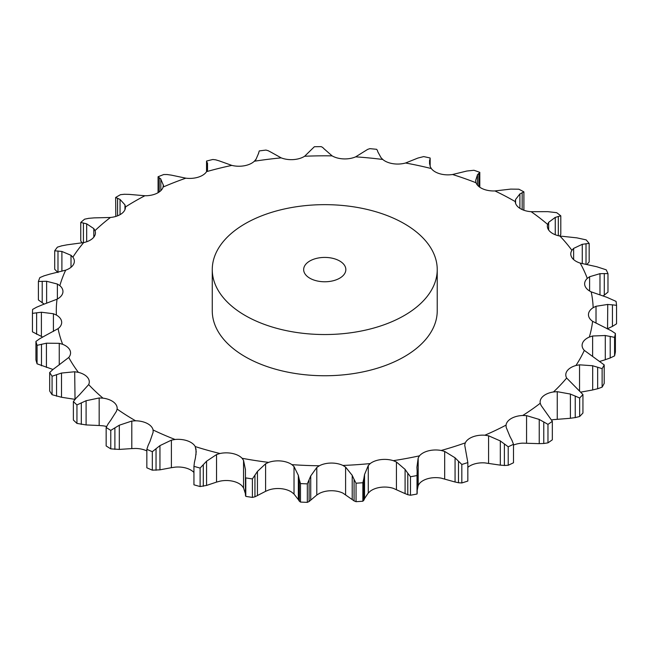 <?xml version="1.0" encoding="UTF-8"?>
<svg xmlns="http://www.w3.org/2000/svg" width="649" height="649" viewBox="0 0 649 649"><rect width="100%" height="100%" fill="white"/><g stroke="black" fill="none" stroke-linecap="round" stroke-linejoin="round"><path stroke-width="0.97" d="M547.967 442.861L547.967 424.373L543.765 421.955L543.765 443.502L547.967 442.861A292.318 168.772 0 0 0 552.331 439.803L552.331 421.323L541.104 405.463L540.244 403.248A18.002 10.392 0 0 1 540.114 401.999A18.002 10.392 0 0 1 543.205 396.174A18.002 10.392 0 0 1 553.475 391.955A268.459 154.997 0 0 0 566.65 378.026A18.002 10.392 0 0 1 565.782 374.854A18.002 10.392 0 0 1 567.242 370.757A18.002 10.392 0 0 1 575.939 365.501A268.459 154.997 0 0 0 584.311 350.387A18.002 10.392 0 0 1 582.096 345.39A18.002 10.392 0 0 1 582.51 343.183A18.002 10.392 0 0 1 589.333 337.066A268.459 154.997 0 0 0 592.594 321.312A18.002 10.392 0 0 1 588.456 314.684A18.002 10.392 0 0 1 588.465 314.432A18.002 10.392 0 0 1 593.154 307.683A268.459 154.997 0 0 0 591.19 291.855A18.002 10.392 0 0 1 584.887 285.552A18.002 10.392 0 0 1 584.635 283.832A18.002 10.392 0 0 1 587.28 278.413A268.459 154.997 0 0 0 580.165 263.08A18.002 10.392 0 0 1 571.907 257.588A18.002 10.392 0 0 1 570.771 253.954A18.002 10.392 0 0 1 571.915 250.311A268.459 154.997 0 0 0 559.909 236.041A18.002 10.392 0 0 1 549.995 231.547A18.002 10.392 0 0 1 547.358 226.136A18.002 10.392 0 0 1 547.618 224.4A268.459 154.997 0 0 0 531.142 211.696A18.002 10.392 0 0 1 519.938 208.37A18.002 10.392 0 0 1 515.265 201.612A268.459 154.997 0 0 0 494.927 190.936A18.002 10.392 0 0 1 482.832 188.891A18.002 10.392 0 0 1 476.025 182.767A268.459 154.997 0 0 0 452.556 174.508A18.002 10.392 0 0 1 440.006 173.818A18.002 10.392 0 0 1 431.317 168.553A268.459 154.997 0 0 0 405.568 163.004A18.002 10.392 0 0 1 393.026 163.702A18.002 10.392 0 0 1 382.764 159.476A268.459 154.997 0 0 0 355.66 156.847A18.002 10.392 0 0 1 343.564 158.9A18.002 10.392 0 0 1 332.11 155.874A268.459 154.997 0 0 0 304.632 156.255A18.002 10.392 0 0 1 293.429 159.589A18.002 10.392 0 0 1 281.187 157.869A268.459 154.997 0 0 0 254.335 161.244A18.002 10.392 0 0 1 244.43 165.746A18.002 10.392 0 0 1 231.839 165.398A268.459 154.997 0 0 0 206.577 171.644A18.002 10.392 0 0 1 198.326 177.145A18.002 10.392 0 0 1 185.857 178.175A268.459 154.997 0 0 0 163.094 187.066A18.002 10.392 0 0 1 156.798 193.37A18.002 10.392 0 0 1 144.889 195.747A268.459 154.997 0 0 0 125.452 206.966A18.002 10.392 0 0 1 125.46 207.226A18.002 10.392 0 0 1 121.339 213.846A18.002 10.392 0 0 1 110.419 217.48A268.459 154.997 0 0 0 95.014 230.622A18.002 10.392 0 0 1 95.427 232.845A18.002 10.392 0 0 1 93.229 237.826A18.002 10.392 0 0 1 83.697 242.58A268.459 154.997 0 0 0 72.883 257.166A18.002 10.392 0 0 1 74.343 261.271A18.002 10.392 0 0 1 73.491 264.435A18.002 10.392 0 0 1 65.687 270.154A268.459 154.997 0 0 0 59.846 285.657A18.002 10.392 0 0 1 62.953 291.498A18.002 10.392 0 0 1 62.831 292.731A18.002 10.392 0 0 1 57.047 299.197A268.459 154.997 0 0 0 56.39 315.057A18.002 10.392 0 0 1 61.639 321.677A18.002 10.392 0 0 1 61.679 322.415A18.002 10.392 0 0 1 58.077 328.654A268.459 154.997 0 0 0 62.637 344.303A18.002 10.392 0 0 1 69.954 350.225A18.002 10.392 0 0 1 70.563 352.918A18.002 10.392 0 0 1 68.745 357.469A268.459 154.997 0 0 0 78.351 372.339A18.002 10.392 0 0 1 87.477 377.353A18.002 10.392 0 0 1 89.286 381.896A18.002 10.392 0 0 1 88.67 384.597A268.459 154.997 0 0 0 102.972 398.145A18.002 10.392 0 0 1 113.575 402.08A18.002 10.392 0 0 1 117.169 408.302A18.002 10.392 0 0 1 117.12 409.065A268.459 154.997 0 0 0 134.919 420.406A268.459 154.997 0 0 0 135.609 420.803L131.796 421.055L131.796 448.589L119.311 449.416L110.768 448.865A292.318 168.772 0 0 1 106.152 445.936L106.152 427.456A292.318 168.772 0 0 0 110.768 430.384L119.311 425.209L131.796 421.055M538.784 443.64L544.219 443.462M544.219 422.231L538.784 419.205M547.967 424.373A292.318 168.772 0 0 0 552.331 421.323M513.497 445.076A18.002 10.392 0 0 1 522.745 443.145L539.238 443.648L539.238 419.432L526.566 415.628L522.745 415.482A18.002 10.392 0 0 0 511.274 418.5A18.002 10.392 0 0 0 506.05 425.119L506.188 427.391L509.903 436.371M467.84 467.337A18.002 10.392 0 0 1 472.602 464.603A18.002 10.392 0 0 1 484.852 462.891L500.322 465.146L500.322 440.939L488.583 435.787L484.852 435.219A18.002 10.392 0 0 0 472.602 436.931A18.002 10.392 0 0 0 465.301 442.861L464.716 445.109L467.84 462.567L467.84 481.055A292.318 168.772 0 0 1 461.828 482.953L458.494 482.751L458.494 461.212L461.828 464.465A292.318 168.772 0 0 0 467.84 462.567M418.183 485.517L419.473 483.505A18.002 10.392 0 0 1 428.591 478.475A18.002 10.392 0 0 1 441.182 478.135L455.063 482.012L455.063 457.805L444.679 451.428L441.182 450.471A18.002 10.392 0 0 0 428.591 450.812A18.002 10.392 0 0 0 419.473 455.833L418.183 457.975L418.183 485.517L417.185 490.401M393.294 460.668A18.002 10.392 0 0 0 380.825 459.622A18.002 10.392 0 0 0 370.222 463.564L368.275 465.528L368.275 493.07L370.222 491.228A18.002 10.392 0 0 1 380.825 487.294A18.002 10.392 0 0 1 393.294 488.332L405.09 493.629L405.09 469.414L396.434 461.991L393.294 460.668A268.459 154.997 0 0 0 419.473 455.833M316.793 495.025L319.332 493.443A18.002 10.392 0 0 1 331.031 490.733A18.002 10.392 0 0 1 342.932 493.118L352.212 499.568L352.212 475.36L345.601 467.093L342.932 465.447A18.002 10.392 0 0 0 331.031 463.061A18.002 10.392 0 0 0 319.332 465.771L316.793 467.491L316.793 495.025L309.102 501.515L307.318 502.358A292.318 168.772 0 0 1 300.479 502.075L299.294 501.109L299.294 479.57L300.479 483.586A292.318 168.772 0 0 0 307.318 483.87L310.733 475.928L316.793 467.491M265.603 491.325L268.629 490.044A18.002 10.392 0 0 1 281.009 488.665A18.002 10.392 0 0 1 291.92 492.307L294.021 494.084L298.345 499.625L298.345 475.417L294.021 466.55L291.92 464.643A18.002 10.392 0 0 0 281.009 461.001A18.002 10.392 0 0 0 268.629 462.38L265.603 463.792L265.603 491.325L254.943 496.81L252.404 497.41A292.318 168.772 0 0 1 245.784 496.38L245.784 477.899A292.318 168.772 0 0 0 252.404 478.921L257.434 471.442L265.603 463.792M216.547 482.102L219.962 481.177A18.002 10.392 0 0 1 232.569 481.169A18.002 10.392 0 0 1 242.085 485.939L243.545 487.918L245.436 493.8L245.436 469.584L243.545 460.376L242.085 458.275A18.002 10.392 0 0 0 232.569 453.505A18.002 10.392 0 0 0 219.962 453.505L216.547 454.56L216.547 482.102L206.56 485.428L200.111 486.547A292.318 168.772 0 0 1 193.946 484.819L193.946 466.331L194.449 462.234M195.39 458.08L196.217 451.639L195.244 446.577A18.002 10.392 0 0 0 187.456 440.849A18.002 10.392 0 0 0 175.076 439.478L171.401 440.144L171.401 467.678L159.954 469.827L152.32 470.168A292.318 168.772 0 0 1 146.836 467.799L146.836 449.311L148.175 445.319M150.016 441.32L153.123 432.242L153.075 429.971A18.002 10.392 0 0 0 147.307 423.505A18.002 10.392 0 0 0 135.609 420.803M437.231 269.595L437.231 310.806A112.488 64.941 180 0 1 367.796 370.806A112.488 64.941 180 0 1 245.208 356.731A112.488 64.941 180 0 1 212.264 310.806L212.264 269.595A112.488 64.941 0 0 0 245.208 315.519A112.488 64.941 0 0 0 367.796 329.595A112.488 64.941 0 0 0 437.231 269.595A112.488 64.941 0 0 0 324.751 204.654A112.488 64.941 0 0 0 212.264 269.595M193.946 472.48A18.002 10.392 0 0 0 187.456 468.521A18.002 10.392 0 0 0 175.076 467.15L171.401 467.678M146.836 450.933A18.002 10.392 0 0 0 135.609 448.467L131.796 448.589M106.606 426.507A18.002 10.392 0 0 0 102.972 425.817L99.167 425.517L99.167 397.975L102.972 398.145M557.256 419.222L557.256 391.68L570.406 394.065L570.406 418.281L553.475 419.627A18.002 10.392 0 0 0 551.601 419.976M506.001 425.858L506.05 425.119A268.459 154.997 0 0 1 484.852 435.219M557.256 391.68L553.475 391.955M513.497 444.273A292.318 168.772 0 0 1 508.216 446.796L504.378 443.932L504.378 465.479L508.216 465.276A292.318 168.772 0 0 0 513.497 462.761L513.497 444.273L511.964 440.314M512.166 440.736L509.692 435.998M504.784 444.257L499.917 440.663M582.94 394.543A292.318 168.772 0 0 1 579.654 398.015L575.233 396.077L575.233 417.615L579.654 416.496A292.318 168.772 0 0 0 582.94 413.024L582.94 394.543L566.65 378.026M575.72 396.296L569.919 393.886M580.936 392.11L592.691 389.968L592.691 365.752L579.541 364.819L575.939 365.501M458.835 461.577L454.714 457.48M604.211 364.9A292.318 168.772 0 0 1 602.126 368.673L597.656 367.22L597.656 388.767L602.126 387.153A292.318 168.772 0 0 0 604.211 383.389L604.211 364.9L584.311 350.387M598.151 367.391L592.188 365.63M600.033 361.331L605.29 359.724L605.29 335.517L592.618 336.004L589.333 337.066M417.153 471.45L417.015 475.547A292.318 168.772 0 0 1 410.484 476.747L407.783 473.162L407.783 494.708L410.484 495.236A292.318 168.772 0 0 0 417.015 494.027L417.153 492.972M417.153 471.434L416.918 467.231L418.183 457.975M408.051 473.559L404.822 469.065M615.39 333.472A292.318 168.772 0 0 1 614.579 337.399L610.206 336.433L610.206 357.98L614.579 355.887A292.318 168.772 0 0 0 615.39 351.953L615.39 333.472L611.374 330.795L592.594 321.312M610.701 336.555L604.795 335.444M607.545 328.751L607.748 304.446L596.017 306.279L593.154 307.683M363.838 478.678L362.856 482.734A292.318 168.772 0 0 1 356.05 483.205L354.07 479.351L354.07 500.898L356.05 501.685A292.318 168.772 0 0 0 362.856 501.215L363.838 500.225L363.838 478.678L364.543 474.508L368.275 465.528M354.249 479.781L352.026 474.979M616.55 305.338L612.445 304.835L612.445 326.382L616.55 323.819L616.55 305.338A292.318 168.772 0 0 0 616.063 301.387L606.864 297.291L591.19 291.855M612.916 304.9L607.277 304.43M599.984 294.719L599.984 273.675L589.608 276.725L587.28 278.413M299.384 480.009L298.248 475.019M607.975 273.635L604.284 273.57L604.284 295.108L607.975 292.123L607.975 273.635A292.318 168.772 0 0 0 606.207 269.814L596.772 266.747L580.165 263.08M604.714 273.578L599.554 273.708M582.267 263.672L582.267 244.3L573.627 248.405L571.915 250.311M245.436 474.232L245.436 469.186M559.909 236.041L576.839 237.85L586.177 239.887A292.318 168.772 0 0 1 589.17 243.448L586.023 243.756L586.023 264.313M586.396 243.724L581.893 244.381M555.252 234.735L555.252 217.399L548.648 222.339L547.618 224.4M193.946 466.331A292.318 168.772 0 0 0 200.111 468.067L206.56 461.22L216.547 454.56M194.359 462.672L195.479 457.691M531.142 211.696L547.805 211.655L556.696 212.685A292.318 168.772 0 0 1 560.801 215.849L558.318 216.474L558.318 235.701M558.627 216.401L554.944 217.512M519.898 208.337L519.898 193.929L515.582 199.478L515.257 201.377M146.836 449.311A292.318 168.772 0 0 0 152.32 451.688L159.954 445.62L171.401 440.144M147.988 445.741L150.195 440.939M494.927 190.936L510.706 189.11L518.835 189.2A292.318 168.772 0 0 1 523.905 191.861L522.169 192.712L522.169 209.562M522.396 192.615L519.671 194.075M477.494 185.184L477.494 174.751L475.62 180.633L476.025 182.767M478.889 186.539L478.889 173.332L479.806 172.334A292.318 168.772 0 0 0 473.957 170.273L466.882 171.02L452.556 174.508M479.027 173.21L477.348 174.914M110.955 419.895L116.439 411.296L117.12 409.065M108.01 424.048L111.23 419.546M106.152 427.456L108.278 423.651M429.565 164.229L429.565 160.554L430.198 166.509L431.317 168.553M430.109 157.975L430.036 159.029L430.109 157.975A292.318 168.772 0 0 0 423.683 156.596L417.924 158.048L405.568 163.004M430.076 158.9L429.516 160.725M76.201 398.015L73.378 401.544A292.318 168.772 0 0 0 76.947 404.927L86.098 400.725L99.167 397.975M79.632 394.6L88.67 384.597M75.86 398.381L79.973 394.284M377.848 151.85L380.971 157.593L382.764 159.476M75.024 399.346L74.692 371.755L78.351 372.339M377.369 150.325L376.598 149.311A292.318 168.772 0 0 0 369.841 148.653L367.675 149.384L355.66 156.847M377.329 150.195L377.896 152.02M53.113 369.338L49.681 372.526A292.318 168.772 0 0 0 52.074 376.233L61.501 373.053L74.692 371.755M57.161 366.336L68.745 357.469M52.707 369.654L57.566 366.052M324.216 148.946L332.11 155.874M59.254 364.876L59.254 343.337L62.637 344.303M322.813 147.526L321.223 146.642A292.318 168.772 0 0 0 314.367 146.739L304.632 156.255M322.667 147.412L324.354 149.116M39.84 338.656L35.93 341.439A292.318 168.772 0 0 0 37.066 345.341L46.42 343.199L59.254 343.337M44.359 336.125L58.077 328.654M39.386 338.932L44.813 335.89M270.601 151.963L281.187 157.869M53.413 331.444L53.413 313.743L56.39 315.057M268.321 150.746L265.968 150.081A292.318 168.772 0 0 0 259.267 150.925L258.464 153.488M258.716 153.034L255.706 160.019M255.957 159.313L254.335 161.244M268.094 150.649L270.828 152.109M36.871 307.074L32.612 309.411A292.318 168.772 0 0 0 32.45 313.362L41.398 312.234L53.413 313.743M41.698 305.062L57.047 299.197M36.385 307.302L42.177 304.884M218.948 160.782L231.839 165.398M57.38 299.019L57.38 284.043L59.846 285.657M215.866 159.857L212.84 159.492A292.318 168.772 0 0 0 206.536 161.049L206.536 171.709M206.536 161.049L207.526 163.605M207.526 163.142L207.518 170.289M207.518 169.567L206.577 171.644M215.557 159.792L219.257 160.895M44.294 275.744L39.857 277.594A292.318 168.772 0 0 0 38.396 281.463L46.623 281.277L57.38 284.043M49.267 274.267L65.687 270.154M43.799 275.914L49.762 274.146M171.109 175.084L185.857 178.175M71.009 267.299L71.009 255.308L72.883 257.166M167.353 174.54L163.751 174.532A292.318 168.772 0 0 0 158.072 176.755L160.822 179.108L160.822 190.652M160.579 178.653L163.564 185.638M163.321 185.874L163.337 185.395M163.321 184.933L163.094 187.066M166.971 174.508L171.49 175.157M61.866 245.793L57.396 247.155A292.318 168.772 0 0 0 54.703 250.79L61.898 251.455L71.009 255.308M66.782 244.86L83.697 242.58M61.371 245.906L67.277 244.787M128.835 194.351L144.889 195.747M93.805 237.161L93.805 228.594L95.014 230.622M124.527 194.254L120.487 194.676A292.318 168.772 0 0 0 115.636 197.474L120.049 199.43L124.949 204.841L125.452 206.966M124.089 194.27L129.265 194.384M88.929 218.299L84.605 219.175A292.318 168.772 0 0 0 80.76 222.453L86.674 223.84L93.805 228.594M93.634 217.894L110.419 217.48M88.459 218.356L94.105 217.877M124.949 209.676L124.949 204.841M499.917 465.098L504.784 465.487M569.919 418.321L575.72 417.526M454.714 481.915L458.835 482.807M592.188 390.065L598.151 388.621M404.822 493.5L408.051 494.789M604.795 359.879L610.701 357.786M368.648 492.38L364.17 499.154M364.543 474.508L364.543 498.716L363.838 500.225M352.026 499.414L354.249 501.012M607.277 328.865L612.916 326.131M298.248 499.454L299.384 501.239M603.221 295.839L604.284 295.108M245.436 493.621L245.436 495.463M586.907 264.459L589.17 261.928L589.17 243.448M559.779 236.017L560.801 234.338L560.801 215.849M99.167 425.517L86.098 424.933L76.947 423.408A292.318 168.772 0 0 1 73.378 420.033L73.378 401.544M74.692 399.297L61.501 397.261L52.074 394.714A292.318 168.772 0 0 1 49.681 391.006L49.681 372.526M52.958 369.459L37.066 363.821A292.318 168.772 0 0 1 35.93 359.919L35.93 341.439M42.631 337.042L32.45 331.85L32.45 313.362M44.205 304.13L38.396 299.943L38.396 281.463M57.988 272.556L54.703 269.27L54.703 250.79M115.83 216.425L115.636 197.474M82.09 242.888L80.76 240.933L80.76 222.453M508.216 446.796L508.216 465.276M579.654 398.015L579.654 416.496M461.828 464.465L461.828 482.953M602.126 368.673L602.126 387.153M410.484 476.747L410.484 495.236M417.015 475.547L417.015 494.027M614.579 337.399L614.579 355.887M356.05 483.205L356.05 501.685M362.856 482.734L362.856 501.215M310.733 500.136L310.733 475.928M300.479 483.586L300.479 502.075M309.102 501.515L309.102 479.976M307.318 483.87L307.318 502.358M257.434 495.658L257.434 471.442M245.784 477.899L245.784 496.38M254.943 496.81L254.943 475.263M252.404 478.921L252.404 497.41M206.56 485.428L206.56 461.22M203.299 486.263L203.299 464.716M200.111 468.067L200.111 486.547M159.954 469.827L159.954 445.62M156.044 470.265L156.044 448.719M152.32 451.688L152.32 470.168M523.905 191.861L523.905 210.252M119.311 449.416L119.311 425.209M479.806 172.334L479.806 187.237M110.768 430.384L110.768 448.865M114.889 449.392L114.889 427.853M86.098 424.933L86.098 400.725M76.947 404.927L76.947 423.408M81.32 424.405L81.32 402.859M61.501 397.261L61.501 373.053M52.074 376.233L52.074 394.714M56.552 396.198L56.552 374.66M46.42 367.407L46.42 343.199M37.066 345.341L37.066 363.821M41.471 365.801L41.471 344.254M41.398 336.442L41.398 312.234M36.636 334.3L36.636 312.753M46.623 303.245L46.623 281.277M206.828 171.231L206.828 162.096M42.209 302.84L42.209 281.293M61.898 271.241L61.898 251.455M158.072 176.755L158.072 192.704M159.208 191.982L159.208 177.721M57.988 272.158L57.988 251.009M86.674 241.761L86.674 223.84M120.049 214.657L120.049 199.43M117.566 215.825L117.566 198.27M83.421 242.645L83.421 222.996M309.833 278.202A21.093 12.177 0 0 0 332.823 280.847A21.093 12.177 0 0 0 345.844 269.595A21.093 12.177 0 0 0 324.751 257.418A21.093 12.177 0 0 0 303.659 269.595A21.093 12.177 0 0 0 309.833 278.202M522.745 415.482A268.459 154.997 0 0 0 540.244 403.248M526.566 443.162L526.566 415.628M441.182 450.471A268.459 154.997 0 0 0 465.301 442.861M342.932 465.447A268.459 154.997 0 0 0 370.222 463.564M291.92 464.643A268.459 154.997 0 0 0 319.332 465.771M242.085 458.275A268.459 154.997 0 0 0 268.629 462.38M195.244 446.577A268.459 154.997 0 0 0 219.962 453.505M153.075 429.971A268.459 154.997 0 0 0 175.076 439.478M488.583 463.321L488.583 435.787M579.541 390.666L579.541 364.819M444.679 478.962L444.679 451.428M592.618 356.074L592.618 336.004M396.434 489.533L396.434 461.991M596.017 323.178L596.017 306.279M345.601 494.627L345.601 467.093M589.608 291.003L589.608 276.725M294.021 494.084L294.021 466.55M573.627 259.576L573.627 248.405M243.545 487.918L243.545 460.376M548.648 229.997L548.648 222.339M196.006 454.738L196.006 448.808M515.582 203.34L515.582 199.478M430.036 166.014L430.036 159.029M417.185 472.65L417.185 493.321M430.157 158.356L430.157 166.395"/></g></svg>
